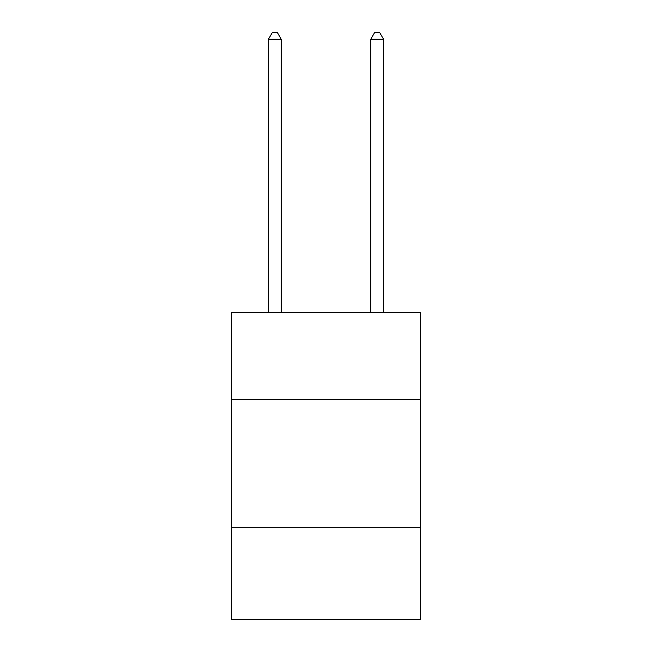 <?xml version="1.0" encoding="UTF-8"?>
<svg xmlns="http://www.w3.org/2000/svg" width="652" height="652" viewBox="0 0 652 652"><rect width="100%" height="100%" fill="white"/><g stroke="black" fill="none" stroke-linecap="round" stroke-linejoin="round"><path stroke-width="0.98" d="M420.646 399.415L420.646 312.447L231.354 312.447L231.354 399.415L420.646 399.415L420.646 619.4L231.354 619.4L231.354 399.415M420.646 527.313L231.354 527.313M281.232 312.447L281.232 39.25L268.445 39.25L268.445 312.447M268.445 39.25L272.283 32.6L277.402 32.6L281.232 39.25M383.555 312.447L383.555 39.25L370.768 39.25L370.768 312.447M370.768 39.25L374.598 32.6L379.717 32.6L383.555 39.25"/></g></svg>
